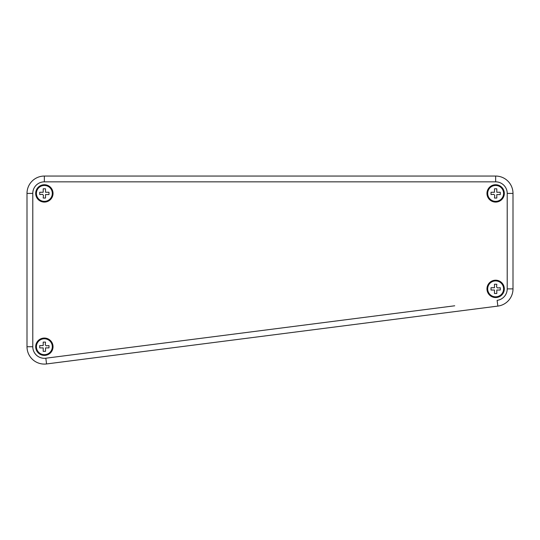 <?xml version="1.0" encoding="UTF-8"?>
<svg xmlns="http://www.w3.org/2000/svg" width="540" height="540" viewBox="0 0 540 540"><rect width="100%" height="100%" fill="white"/><g stroke="black" fill="none" stroke-linecap="round" stroke-linejoin="round"><path stroke-width="0.81" d="M44.354 181.838L44.354 176.054A17.354 17.354 0 0 0 27 193.408L32.785 193.408L32.785 346.734L32.785 193.408A11.57 11.57 0 0 1 44.354 181.838L495.646 181.838A11.57 11.57 0 0 1 507.215 193.408L507.215 288.873A11.57 11.57 0 0 1 497.117 300.355L497.853 306.092A17.354 17.354 0 0 0 513 288.873L513 193.408A17.354 17.354 0 0 0 495.646 176.054L44.354 176.054A17.354 17.354 0 0 0 27 193.408L27 346.734A17.354 17.354 0 0 0 46.562 363.947L497.853 306.092M454.714 305.788L45.826 358.209A11.57 11.57 0 0 1 32.785 346.734L32.785 193.408M53.035 346.734A8.681 8.681 0 0 1 40.021 354.247A8.681 8.681 0 0 1 40.021 339.215A8.681 8.681 0 0 1 53.035 346.734M504.32 288.873A8.681 8.681 0 0 1 491.306 296.393A8.681 8.681 0 0 1 491.306 281.36A8.681 8.681 0 0 1 504.32 288.873M504.32 193.408A8.681 8.681 0 0 1 491.306 200.927A8.681 8.681 0 0 1 491.306 185.895A8.681 8.681 0 0 1 504.32 193.408M53.035 193.408A8.681 8.681 0 0 1 40.021 200.927A8.681 8.681 0 0 1 40.021 185.895A8.681 8.681 0 0 1 53.035 193.408M507.215 193.408L513 193.408A17.354 17.354 0 0 0 495.646 176.054L495.646 181.838M45.272 344.878L45.515 342.103L43.2 342.103L43.2 345.573L39.73 345.573L39.73 347.888L43.2 347.888L43.2 351.358L45.515 351.358L45.515 347.888L48.985 347.888L48.985 345.573L46.21 345.816L45.272 344.878M52.312 346.734A7.958 7.958 0 0 0 40.379 339.842A7.958 7.958 0 0 0 40.379 353.619A7.958 7.958 0 0 0 52.312 346.734M43.443 195.264L43.2 198.038L45.515 198.038L45.515 194.569L48.985 194.569L48.985 192.254L45.515 192.254L45.515 188.784L43.2 188.784L43.2 192.254L39.73 192.254L39.73 194.569L42.505 194.326L43.443 195.264M36.403 193.408A7.958 7.958 0 0 0 48.337 200.3A7.958 7.958 0 0 0 48.337 186.523A7.958 7.958 0 0 0 36.403 193.408M496.557 287.024L496.8 284.243L494.485 284.243L494.485 287.719L491.015 287.719L491.015 290.034L494.485 290.034L494.485 293.504L496.8 293.504L496.8 290.034L500.27 290.034L500.27 287.719L497.495 287.962L496.557 287.024M503.597 288.873A7.958 7.958 0 0 0 491.663 281.981A7.958 7.958 0 0 0 491.663 295.765A7.958 7.958 0 0 0 503.597 288.873M494.728 195.264L494.485 198.038L496.8 198.038L496.8 194.569L500.27 194.569L500.27 192.254L496.8 192.254L496.8 188.784L494.485 188.784L494.485 192.254L491.015 192.254L491.015 194.569L493.79 194.326L494.728 195.264M487.688 193.408A7.958 7.958 0 0 0 499.622 200.3A7.958 7.958 0 0 0 499.622 186.523A7.958 7.958 0 0 0 487.688 193.408M513 288.873L507.215 288.873M27 346.734L32.785 346.734M46.562 363.947L45.826 358.209"/></g></svg>
